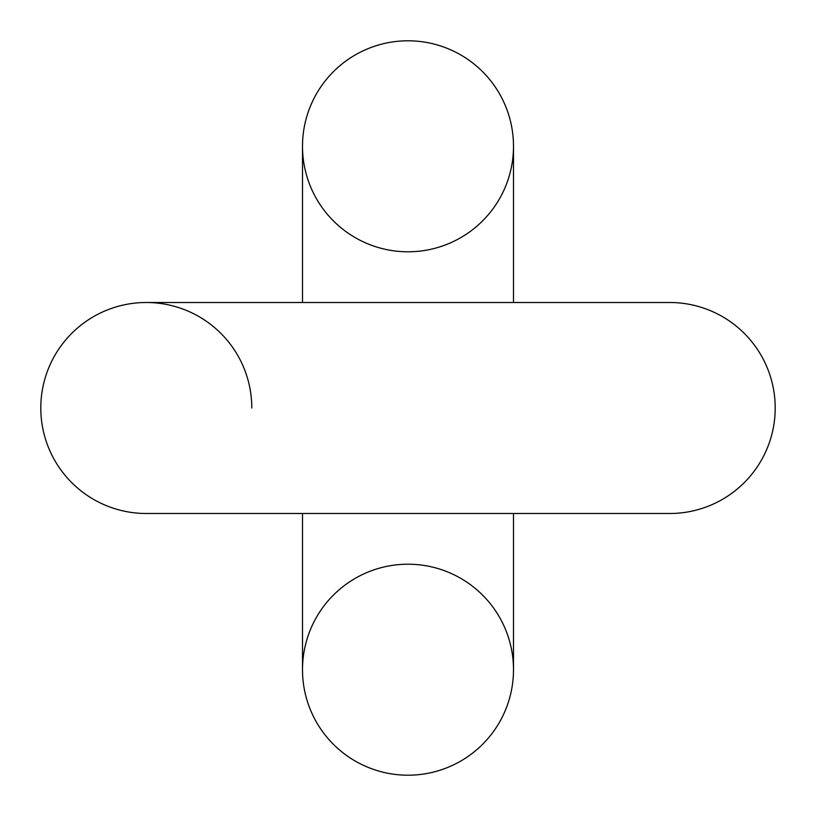 <?xml version="1.0" encoding="UTF-8"?>
<svg xmlns="http://www.w3.org/2000/svg" width="816" height="816" viewBox="0 0 816 816"><rect width="100%" height="100%" fill="white"/><g stroke="black" fill="none" stroke-linecap="round" stroke-linejoin="round"><path stroke-width="1.22" d="M513.499 146.299A105.499 105.499 0 0 0 408 40.8A105.499 105.499 0 0 0 302.501 146.299A105.499 105.499 0 0 1 408 40.8A105.499 105.499 0 0 1 513.499 146.299A105.499 105.499 0 0 1 408 251.787A105.499 105.499 0 0 1 302.501 146.299A105.499 105.499 0 0 1 408 40.8A105.499 105.499 0 0 1 513.499 146.299L513.499 302.501M302.501 513.499L302.501 669.701A105.499 105.499 0 0 0 408 775.2A105.499 105.499 0 0 0 513.499 669.701A105.499 105.499 0 0 0 408 564.213A105.499 105.499 0 0 0 302.501 669.701A105.499 105.499 0 0 0 408 775.2A105.499 105.499 0 0 0 513.499 669.701A105.499 105.499 0 0 0 408 564.213A105.499 105.499 0 0 0 302.501 669.701A105.499 105.499 0 0 0 408 775.2A105.499 105.499 0 0 0 513.499 669.701L513.499 513.499M669.701 302.501L669.701 302.501A105.499 105.499 0 0 1 775.2 408A105.499 105.499 0 0 1 669.701 513.499A105.499 105.499 0 0 0 775.2 408A105.499 105.499 0 0 0 669.701 302.501A105.499 105.499 0 0 1 775.2 408A105.499 105.499 0 0 1 669.701 513.499A105.499 105.499 0 0 0 775.2 408A105.499 105.499 0 0 0 669.701 302.501A105.499 105.499 0 0 1 775.2 408A105.499 105.499 0 0 1 669.701 513.499A105.499 105.499 0 0 0 775.2 408A105.499 105.499 0 0 0 669.701 302.501L146.299 302.501A105.499 105.499 0 0 0 40.8 408A105.499 105.499 0 0 0 146.299 513.499L146.299 513.499A105.499 105.499 0 0 1 40.8 408A105.499 105.499 0 0 1 146.299 302.501A105.499 105.499 0 0 1 251.787 408M146.299 302.501A105.499 105.499 0 0 0 40.8 408A105.499 105.499 0 0 1 146.299 302.501A105.499 105.499 0 0 0 40.8 408A105.499 105.499 0 0 1 146.299 302.501L146.299 302.501M302.501 669.701A105.499 105.499 0 0 0 408 775.2A105.499 105.499 0 0 0 513.499 669.701M302.501 146.299L302.501 302.501M146.299 513.499L669.701 513.499"/></g></svg>
